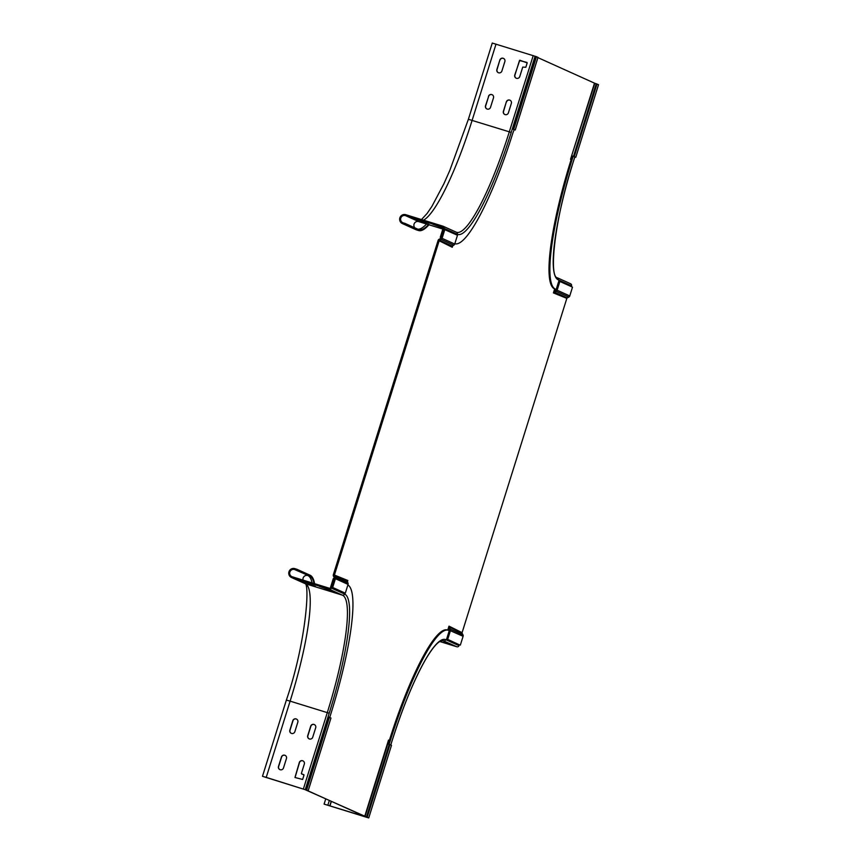 <?xml version="1.0" encoding="UTF-8"?>
<svg xmlns="http://www.w3.org/2000/svg" width="861" height="861" viewBox="0 0 861 861"><rect width="100%" height="100%" fill="white"/><g stroke="black" fill="none" stroke-linecap="round" stroke-linejoin="round"><path stroke-width="1.29" d="M572.285 155.97L571.134 159.629L570.52 159.339L594.499 83.151L598.524 84.69L575.772 157.294L573.168 156.271L572.027 159.898A125.566 22.709 107.2 0 0 555.345 289.102L556.195 289.479M594.79 83.259L571.639 155.744L575.772 157.294M596.996 84.001L574.244 156.605L571.747 155.755M594.499 83.151L537.931 57.633M537.974 57.396L536.446 56.686L513.705 129.29L512.629 128.956L535.381 56.352L536.446 56.686M306.753 790.269L365.01 816.519L387.751 743.915L389.958 744.657L391.486 745.346L368.734 817.95L365.01 816.519M345.315 593.186L348.048 584.404L335.424 578.7L332.669 587.482L345.315 593.186L331.593 587.148L334.348 578.377A0.764 0.753 114.3 0 0 334.294 577.796L333.455 576.16A1.905 1.873 -65.7 0 1 333.336 574.717L438.098 240.434A1.905 1.873 114.3 0 1 439.024 239.315L440.649 238.443A0.764 0.753 -65.7 0 0 441.015 238.002L443.77 229.22L457.482 235.257L454.716 244.029L442.091 238.325A1.905 1.873 114.3 0 1 441.166 239.455L439.54 240.316A0.764 0.753 -65.7 0 0 439.164 240.768L334.412 575.051L347.833 580.508L347.392 581.918M439.164 240.768L452.262 247.268L452.757 245.697M553.914 291.309A1.905 1.873 112.9 0 1 554.064 291.222L555.689 290.351A0.764 0.743 -69.2 0 0 556.055 289.899L558.8 281.116L559.876 281.45L557.132 290.232L569.767 295.936A1.905 1.873 114.3 0 1 568.841 297.056L567.216 297.928A0.764 0.753 -65.7 0 0 566.839 298.369L553.419 292.912L554.667 288.919M566.839 298.369L462.088 632.652L448.99 626.151L447.742 630.101M388.214 744.065L389.323 740.503L388.505 740.137L364.709 816.411M368.734 817.95L305.687 789.935M306.742 790.258L308.216 790.656L330.968 718.052L329.408 717.342L328.342 717.009L305.59 789.612L307.129 790.312L305.655 789.914M305.59 789.612L308.216 790.656M389.28 740.643L388.462 740.277M454.899 243.749L454.812 243.717A125.566 22.709 107.2 0 0 454.899 243.749A125.566 22.709 107.2 0 0 512.822 133.186L514.168 129.656L512.629 128.956M538.007 57.396L515.255 129.989L513.705 129.29M515.255 129.989L513.931 129.634M451.788 246.461L453.79 245.148A1.905 1.873 115.7 0 0 454.716 244.029M442.091 238.325L444.836 229.553M335.424 578.7A1.905 1.873 -65.7 0 0 335.295 577.257L334.455 575.622A0.764 0.753 114.3 0 1 334.412 575.051M331.593 587.148L332.669 587.482M347.037 580.745L347.93 582.962A1.905 1.873 -67 0 1 348.048 584.404M347.177 580.303L347.833 580.508M306.667 789.946L329.408 717.342M448.958 626.227L449.625 626.431M448.43 627.906A1.905 1.873 -64.4 0 0 448.506 628.067L449.345 629.703A0.764 0.743 117.4 0 1 449.388 630.274L446.633 639.056L447.698 639.389L450.464 630.607A1.905 1.873 -64.4 0 0 450.346 629.165L449.507 627.529L448.506 628.067M448.796 626.754L462.131 633.233L462.97 634.858L450.346 629.165L449.345 629.703M446.633 639.056L459.268 644.76L447.698 639.389M449.388 630.274L463.1 636.311L460.344 645.083M463.1 636.311A1.905 1.873 -65.7 0 0 462.97 634.858M462.131 633.233A0.764 0.753 114.3 0 1 462.088 632.652M569.767 295.936L572.511 287.154L559.876 281.45M553.558 292.471L554.581 292.223L554.064 291.222M556.055 289.899L557.132 290.232A1.905 1.873 112.9 0 1 556.206 291.352L554.581 292.223L567.216 297.928M574.782 156.982L573.641 160.63A115.858 20.955 -72.8 0 0 558.251 279.847A1.711 1.679 -65.7 0 0 557.347 277.791L570.617 283.775A1.711 1.679 114.3 0 1 571.521 285.83L571.284 286.595M556.152 289.597L554.452 288.822A125.566 22.709 -72.8 0 1 571.134 159.629L572.027 159.898M366.28 817.003L324.102 804.109L367.712 817.638M439.777 641.51L456.868 646.783A1.711 1.679 114.3 0 0 458.988 645.653L459.268 644.76M443.684 642.08L452.025 645.083L443.684 642.08M449.259 630.693L448.624 630.403A125.566 22.709 107.2 0 0 448.14 630.22A125.566 22.709 107.2 0 0 390.227 740.783L389.097 744.367M390.227 740.783L389.323 740.503A125.566 22.709 -72.8 0 1 447.246 629.951L448.14 630.22M329.978 805.853L331.334 801.516M329.817 805.778L331.184 801.44M292.008 577.699L329.193 589.182A1.711 1.679 -65.7 0 0 331.313 588.052L334.219 578.796L333.325 578.517L330.42 587.772A0.764 0.753 114.3 0 1 329.483 588.278L292.288 576.795A3.81 3.745 114.3 0 1 289.931 571.844A3.81 3.745 114.3 0 1 294.57 569.53L296.539 570.143L296.819 569.229L294.849 568.626A4.757 4.682 -65.7 0 0 289.059 571.51A4.757 4.682 -65.7 0 0 292.008 577.699L305.278 583.693A4.757 4.682 114.3 0 1 304.751 583.489L291.47 577.494M308.712 584.092L315.395 586.406L308.722 584.07M326.922 589.053L319.377 586.363L326.922 589.053M302.394 581.24L309.077 583.554L302.394 581.218M326.588 589.613L333.282 591.927L326.599 589.591M266.232 777.375L306.914 790.215L262.476 776.31L266.232 777.375L290.114 701.145L327.298 712.628L303.416 788.859M312.737 737.199A2.658 2.615 114.3 0 1 309.142 738.856A2.658 2.615 114.3 0 1 307.732 735.649L310.692 726.21A2.658 2.615 114.3 0 1 314.287 724.553A2.658 2.615 114.3 0 1 315.696 727.76L312.737 737.199M294.86 731.678A2.658 2.615 114.3 0 1 291.266 733.324A2.658 2.615 114.3 0 1 289.856 730.128L292.815 720.689A2.658 2.615 114.3 0 1 296.41 719.032A2.658 2.615 114.3 0 1 297.82 722.239L294.86 731.678M283.484 767.98A2.658 2.615 114.3 0 1 279.89 769.626A2.658 2.615 114.3 0 1 278.48 766.43L281.439 756.991A2.658 2.615 114.3 0 1 285.034 755.334A2.658 2.615 114.3 0 1 286.444 758.541L283.484 767.98M302.62 760.747A2.658 2.615 114.3 0 1 304.32 764.062L301.361 773.501L303.998 775.104L302.631 779.463L294.968 777.494L299.316 762.512A2.658 2.615 114.3 0 1 302.62 760.747M329.709 717.482L330.807 713.984A125.566 22.709 107.2 0 0 347.876 584.985M314.373 724.596A2.658 2.615 -65.7 0 0 310.853 726.286L307.894 735.724A2.658 2.615 -65.7 0 0 309.217 738.889M296.496 719.075A2.658 2.615 -65.7 0 0 292.977 720.765L290.017 730.203A2.658 2.615 -65.7 0 0 291.341 733.368M285.12 755.377A2.658 2.615 -65.7 0 0 281.601 757.067L278.641 766.494A2.658 2.615 -65.7 0 0 279.965 769.659M302.997 760.898A2.658 2.615 -65.7 0 0 299.477 762.588L295.054 777.515M303.868 774.685L301.684 774.007M296.539 570.143L309.809 576.127A122.714 22.192 -72.8 0 1 314.082 583.521M296.819 569.229L310.089 575.223A123.661 22.364 107.2 0 1 314.599 583.683M533.207 55.599L509.314 131.83L468.384 119.281L492.266 43.05L535.381 56.352M488.478 96.335A2.658 2.615 114.3 0 1 492.072 94.678A2.658 2.615 114.3 0 1 493.482 97.874L490.522 107.313A2.658 2.615 114.3 0 1 486.928 108.97A2.658 2.615 114.3 0 1 485.518 105.774L488.639 96.4L485.679 105.838A2.658 2.615 -65.7 0 0 487.003 109.003M519.775 76.543A2.658 2.615 114.3 0 1 516.18 78.19A2.658 2.615 114.3 0 1 514.77 74.993L519.796 60.216L527.19 62.907L525.823 67.255L522.735 67.104L519.775 76.543M499.854 60.033A2.658 2.615 114.3 0 1 503.448 58.376A2.658 2.615 114.3 0 1 504.858 61.583L501.898 71.011A2.658 2.615 114.3 0 1 498.304 72.668A2.658 2.615 114.3 0 1 496.894 69.472L499.854 60.033L497.055 69.537A2.658 2.615 -65.7 0 0 498.379 72.701M506.354 101.856A2.658 2.615 114.3 0 1 509.949 100.199A2.658 2.615 114.3 0 1 511.359 103.395L508.399 112.834A2.658 2.615 114.3 0 1 504.804 114.491A2.658 2.615 114.3 0 1 503.394 111.295L506.354 101.856L503.556 111.36A2.658 2.615 -65.7 0 0 504.88 114.524M405.768 214.701L442.952 226.185A1.711 1.679 -65.7 0 1 444.05 228.316L441.144 237.571L440.251 237.302L443.157 228.047A0.764 0.753 114.3 0 0 442.662 227.1L405.477 215.605A3.81 3.745 114.3 0 0 400.849 217.919A3.81 3.745 114.3 0 0 403.206 222.87L405.176 223.473L404.885 224.387L402.926 223.774A4.757 4.682 -65.7 0 1 399.967 217.585A4.757 4.682 -65.7 0 1 405.768 214.701M440.251 237.302L441.112 237.69M442.952 228.692L440.025 227.498L443.049 228.391M422.181 221.998L428.875 224.312L422.191 221.977M415.863 219.146L422.557 221.46L415.874 219.124M440.391 226.96L432.857 224.269L440.391 226.96M492.158 94.71A2.658 2.615 -65.7 0 0 488.639 96.4M526.943 62.433L519.484 60.539L514.932 75.068A2.658 2.615 -65.7 0 0 516.256 78.233M503.524 58.419A2.658 2.615 -65.7 0 0 500.015 60.109M510.035 100.231A2.658 2.615 -65.7 0 0 506.516 101.921M405.176 223.473L418.446 229.467A122.714 22.192 -72.8 0 0 418.92 229.639A122.714 22.192 -72.8 0 0 428.509 224.646M404.885 224.387L418.166 230.371A123.661 22.364 107.2 0 0 418.64 230.554A123.661 22.364 107.2 0 0 428.972 224.786M515.233 129.979L537.974 57.375M441.166 239.455L453.79 245.148M439.54 240.316L452.165 246.02M334.455 575.622L347.091 581.326M335.295 577.257L347.93 582.962M330.947 718.031L308.195 790.635M389.958 744.657L367.206 817.261M366.452 817.003L389.204 744.399M555.689 290.351L556.206 291.352L568.841 297.056M596.242 83.743L573.491 156.336M558.251 279.847L571.521 285.83M557.347 277.791C548.726 277.177 554.473 218.92 573.663 160.641L574.814 156.993M554.452 288.822L555.345 289.102M442.823 640.552L456.868 646.783M390.765 745.023L391.863 741.525C402.83 706.989 414.098 679.609 425.657 659.375C431.512 649.463 436.323 643.447 440.079 641.327L443.157 640.627A114.147 20.642 -72.8 0 1 443.598 640.799A1.711 1.679 -65.7 0 0 445.718 639.658L458.988 645.653M390.733 745.013L391.83 741.515A115.858 20.955 -72.8 0 1 445.718 639.658M388.397 740.471L389.258 740.729M327.858 805.175L329.289 800.59M329.193 589.182L342.463 595.177L305.278 583.693A114.147 20.642 107.2 0 1 290.114 701.145L286.369 700.079L262.476 776.31M329.193 713.252A115.858 20.955 -72.8 0 0 344.583 594.036A1.711 1.679 114.3 0 1 342.463 595.177A114.147 20.642 -72.8 0 1 327.298 712.628L329.193 713.252L305.311 789.483M344.583 594.036L331.313 588.052M312.112 582.919A122.714 22.192 107.2 0 0 307.84 575.525A3.81 3.745 -65.7 0 0 303.061 580.12M309.809 576.127L294.57 569.53M423.537 220.19A114.147 20.642 107.2 0 0 472.129 120.346L496.011 44.115M457.32 234.31A115.858 20.955 -72.8 0 0 511.208 132.454L509.314 131.83A114.147 20.642 -72.8 0 1 456.664 232.341L456.416 232.255A1.711 1.679 114.3 0 1 457.32 234.31L444.05 228.316M511.208 132.454L535.09 56.223M442.845 229.037L418.758 221.6L405.477 215.605M442.834 229.069L419.199 221.761A115.105 20.815 -72.8 0 1 418.758 221.6A3.81 3.745 -65.7 0 0 414.873 227.853M417.876 229.209A122.714 22.192 107.2 0 0 426.55 224.032M418.64 230.554L416.67 229.941A123.661 22.364 -72.8 0 1 416.197 229.769L402.926 223.774M418.166 230.371L416.197 229.769A4.757 4.682 114.3 0 1 415.659 229.564L402.388 223.569M325.716 798.976L324.102 804.109M304.643 583.435C310.261 581.67 306.129 642.823 286.369 700.079M456.416 232.255L443.146 226.26M421.492 219.555L427.099 213.474L431.878 206.446L443.845 183.867L449.829 170.37L468.384 119.281M416.67 229.941L415.659 229.564"/></g></svg>
